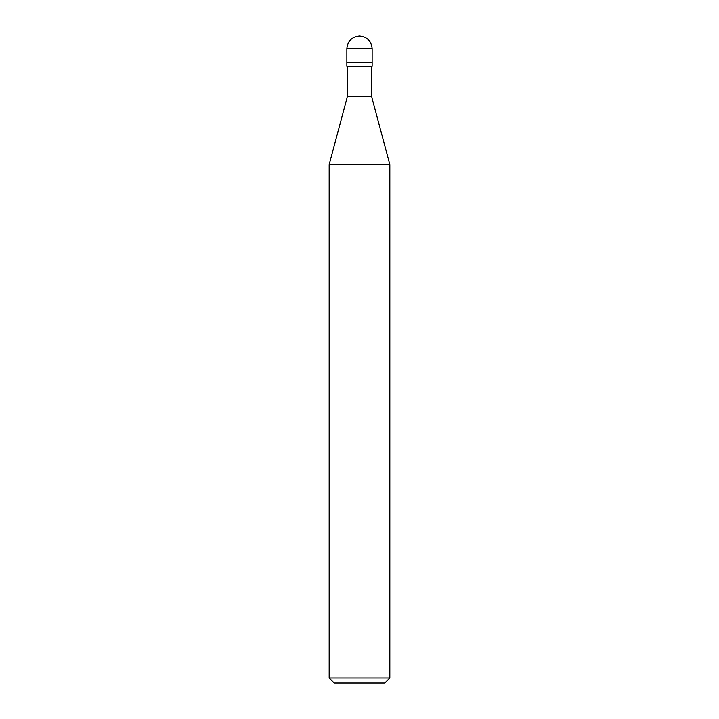 <?xml version="1.0" encoding="UTF-8"?>
<svg xmlns="http://www.w3.org/2000/svg" width="719" height="719" viewBox="0 0 719 719"><rect width="100%" height="100%" fill="white"/><g stroke="black" fill="none" stroke-linecap="round" stroke-linejoin="round"><path stroke-width="1.08" d="M346.864 62.49L372.136 62.49L372.136 48.586C371.337 40.965 367.121 36.75 359.5 35.95C351.879 36.75 347.663 40.965 346.864 48.586L346.864 62.49L346.864 48.586C347.663 40.965 351.879 36.75 359.5 35.95C367.121 36.75 371.337 40.965 372.136 48.586L346.864 48.586L372.136 48.586L372.136 62.49L346.864 62.49L346.864 66.283L346.864 62.49L372.136 62.49L346.864 62.49M334.227 683.05L384.773 683.05L389.833 677.999L389.833 164.534L371.633 96.616L371.633 66.283L371.633 96.616L347.367 96.616L329.167 164.534L329.167 677.999L334.227 683.05L329.167 677.999L329.167 164.534L347.367 96.616L347.367 66.283L347.367 96.616L371.633 96.616L389.833 164.534L329.167 164.534L389.833 164.534L389.833 677.999L329.167 677.999L389.833 677.999L384.773 683.05L334.227 683.05M372.136 66.283L372.136 62.49L372.136 66.283L346.864 66.283L372.136 66.283"/></g></svg>
